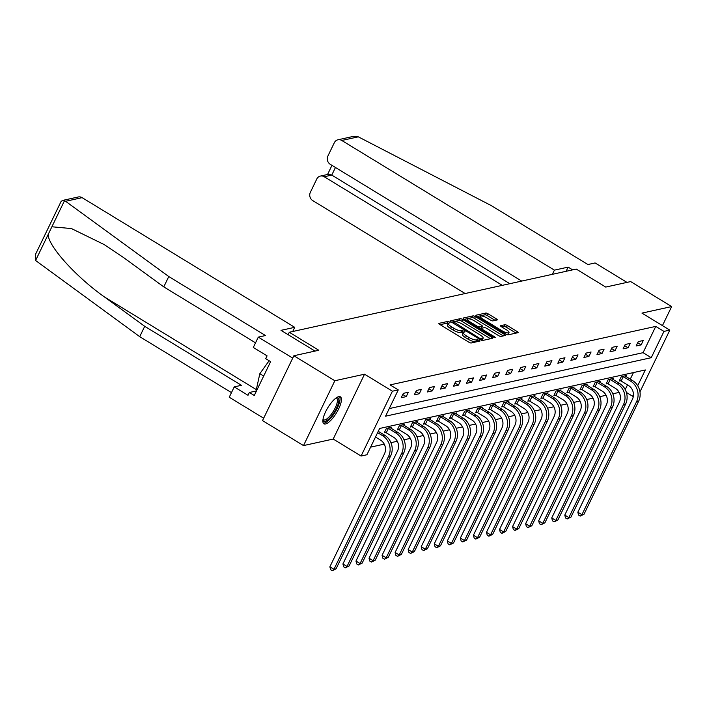 <?xml version="1.0" encoding="UTF-8"?>
<svg xmlns="http://www.w3.org/2000/svg" width="707" height="707" viewBox="0 0 707 707"><rect width="100%" height="100%" fill="white"/><g stroke="black" fill="none" stroke-linecap="round" stroke-linejoin="round"><path stroke-width="1.06" d="M449.493 321.977L447.787 321.42L439.065 323.338A1.988 0.548 25.8 0 0 438.888 323.461A1.988 0.548 25.8 0 0 439.851 324.504L468.821 342.17A1.988 0.548 25.8 0 0 471.251 342.966L479.973 341.048L477.72 339.669L476.589 339.926A6.363 1.768 25.8 0 1 468.812 337.363L466.399 335.887A6.363 1.768 25.8 0 1 463.297 332.537A6.363 1.768 25.8 0 1 463.88 332.166L465.135 331.839L464.455 331.106L461.627 330.796A6.363 1.768 25.8 0 1 453.85 328.234L451.437 326.758A6.363 1.768 25.8 0 1 448.335 323.417A6.363 1.768 25.8 0 1 448.918 323.046L450.173 322.71L449.493 321.977M448.273 323.532L446.948 323.17L440.134 324.672M477.667 341.552L475.74 341.675L476.589 339.926M463.244 332.661L460.778 332.546L461.627 330.796M338.75 396.636A15.801 5.046 121.4 0 0 326.669 409.707A15.801 5.046 121.4 0 0 323.921 423.802A15.801 5.046 121.4 0 0 325.538 423.979A15.801 5.046 121.4 0 0 337.619 410.908A15.801 5.046 121.4 0 0 340.376 396.813A15.801 5.046 121.4 0 0 338.75 396.636M497.092 319.979A1.988 0.548 25.8 0 0 497.277 319.864A1.988 0.548 25.8 0 0 496.305 318.822L488.175 313.864A1.988 0.548 25.8 0 0 485.744 313.06L476.058 315.198A1.988 0.548 25.8 0 0 475.882 315.313A1.988 0.548 25.8 0 0 476.845 316.356L505.814 334.022A1.988 0.548 25.8 0 0 508.245 334.826L517.931 332.688A1.988 0.548 25.8 0 0 518.116 332.573A1.988 0.548 25.8 0 0 517.144 331.53L507.326 325.538A1.988 0.548 25.8 0 0 504.895 324.743L500.75 325.653A1.988 0.548 25.8 0 0 500.565 325.768A1.988 0.548 25.8 0 0 501.537 326.811L506.406 329.78A5.32 1.476 25.8 0 1 508.996 332.582A5.32 1.476 25.8 0 1 502.014 330.752L482.943 319.122A5.32 1.476 25.8 0 1 480.353 316.321A5.32 1.476 25.8 0 1 487.335 318.15L490.517 320.094A1.988 0.548 25.8 0 0 492.947 320.89L497.092 319.979M389.248 408.584L643.061 352.687L655.769 326.395L663.961 331.397L669.821 330.107L639.968 391.864M293.873 355.745L334.853 380.737L303.506 445.587L262.518 420.594L293.873 355.745L318.795 350.257L289.287 332.263L576.232 269.067L605.74 287.069L630.671 281.58L671.65 306.573L641.956 313.113L669.821 330.107M303.506 445.587L333.2 439.047L364.547 374.197L334.853 380.737M364.547 374.197L392.42 391.201L398.271 389.911L385.562 416.193L651.253 357.689L663.961 331.397M655.769 326.395L390.078 384.908L398.271 389.911M462.643 319.484A1.988 0.548 25.8 0 0 460.213 318.689L450.518 320.819A1.988 0.548 25.8 0 0 450.341 320.934A1.988 0.548 25.8 0 0 451.313 321.985L480.274 339.643A1.988 0.548 25.8 0 0 482.704 340.447L492.39 338.308A1.988 0.548 25.8 0 0 492.576 338.193A1.988 0.548 25.8 0 0 491.604 337.151L462.643 319.484L461.795 321.234A1.988 0.548 25.8 0 0 459.364 320.439L451.587 322.153M463.288 318.009L472.983 315.87A1.988 0.548 25.8 0 1 475.413 316.674L504.374 334.34A1.988 0.548 25.8 0 1 505.346 335.383A1.988 0.548 25.8 0 1 505.16 335.498L501.016 336.417A1.988 0.548 25.8 0 1 498.585 335.613L486.84 328.446A1.988 0.548 25.8 0 0 484.41 327.65L481.661 328.251A1.988 0.548 25.8 0 0 481.476 328.366A1.988 0.548 25.8 0 0 482.448 329.418L494.67 336.877L495.351 337.61L493.521 337.124L464.075 319.166A1.988 0.548 25.8 0 1 463.112 318.123A1.988 0.548 25.8 0 1 463.288 318.009L463.129 318.336M662.45 325.609L671.65 306.573M289.287 332.263L288.12 334.685M401.223 397.723L406.242 396.618L408.363 392.235L403.344 393.339L401.223 397.723M414.275 394.851L419.295 393.746L421.416 389.363L416.396 390.467L414.275 394.851M427.328 391.978L432.348 390.865L434.46 386.49L429.441 387.595L427.328 391.978M440.373 389.097L445.392 387.993L447.513 383.609L442.494 384.723L440.373 389.097M453.426 386.225L458.445 385.121L460.566 380.737L455.547 381.842L453.426 386.225M466.479 383.353L471.498 382.248L473.61 377.865L468.591 378.97L466.479 383.353M479.523 380.481L484.542 379.376L486.663 374.993L481.644 376.097L479.523 380.481M492.576 377.609L497.595 376.495L499.716 372.121L494.697 373.225L492.576 377.609M505.629 374.728L510.648 373.623L512.769 369.24L507.75 370.353L505.629 374.728M518.682 371.855L523.701 370.751L525.814 366.367L520.794 367.472L518.682 371.855M531.726 368.983L536.746 367.879L538.867 363.495L533.847 364.6L531.726 368.983M544.779 366.111L549.799 365.006L551.92 360.623L546.9 361.728L544.779 366.111M557.832 363.239L562.852 362.125L564.964 357.751L559.944 358.856L557.832 363.239M570.876 360.358L575.896 359.253L578.017 354.87L572.997 355.983L570.876 360.358M583.929 357.486L588.949 356.381L591.07 351.998L586.05 353.102L583.929 357.486M596.982 354.614L602.002 353.509L604.114 349.125L599.094 350.23L596.982 354.614M610.026 351.741L615.046 350.637L617.167 346.253L612.147 347.358L610.026 351.741M623.079 348.86L628.099 347.756L630.22 343.381L625.2 344.486L623.079 348.86M636.132 345.988L641.152 344.883L643.264 340.5L638.244 341.614L636.132 345.988M370.609 447.142L384.246 444.137M390.944 442.662L397.299 441.265M403.997 439.789L410.343 438.384M417.05 436.908L423.396 435.512M430.095 434.036L436.449 432.64M443.148 431.164L449.493 429.768M456.201 428.292L462.546 426.895M469.254 425.42L475.599 424.014M482.298 422.539L488.652 421.142M495.351 419.666L501.696 418.27M508.404 416.794L514.749 415.398M521.448 413.922L527.802 412.526M534.501 411.041L540.846 409.645M547.554 408.169L553.899 406.772M560.598 405.297L566.952 403.9M573.651 402.424L579.996 401.028M586.704 399.552L593.049 398.147M599.748 396.671L606.102 395.275M612.801 393.799L619.146 392.403M625.227 389.584L627.489 384.891M630.255 379.173L633.445 372.571M390.962 428.23L391.422 427.284L386.402 428.389L384.281 432.772L385.642 432.472M404.015 425.349L404.466 424.412L399.446 425.517L397.334 429.9L398.686 429.6M417.068 422.477L417.519 421.54L412.499 422.645L410.378 427.028L411.739 426.728M430.112 419.605L430.572 418.668L425.552 419.772L423.431 424.156L424.792 423.855M443.165 416.732L443.616 415.796L438.596 416.9L436.484 421.275L437.836 420.983M456.218 413.86L456.669 412.915L451.649 414.019L449.528 418.403L450.889 418.102M469.262 410.979L469.722 410.042L464.702 411.147L462.581 415.53L463.942 415.23M482.315 408.107L482.766 407.17L477.755 408.275L475.634 412.658L476.986 412.358M495.368 405.235L495.819 404.298L490.799 405.403L488.687 409.786L490.039 409.486M508.421 402.363L508.872 401.417L503.852 402.53L501.731 406.905L503.092 406.613M521.466 399.482L521.925 398.545L516.905 399.649L514.784 404.033L516.145 403.732M534.519 396.609L534.969 395.673L529.95 396.777L527.837 401.161L529.189 400.86M547.572 393.737L548.022 392.8L543.003 393.905L540.882 398.288L542.242 397.988M560.616 390.865L561.075 389.928L556.056 391.033L553.934 395.416L555.295 395.116M573.669 387.993L574.119 387.047L569.1 388.161L566.987 392.535L568.34 392.235M586.722 385.112L587.172 384.175L582.153 385.28L580.032 389.663L581.393 389.363M599.766 382.24L600.225 381.303L595.206 382.407L593.085 386.791L594.446 386.49M612.819 379.367L613.269 378.431L608.25 379.535L606.138 383.919L607.49 383.618M625.872 376.495L626.322 375.558L621.303 376.663L619.182 381.046L620.543 380.746M633.366 396.079L632.615 396.238L633.454 394.497M626.393 392.447L632.615 396.238M637.705 385.713L645.323 369.955L379.632 428.469L366.924 454.751L361.074 456.042L392.42 391.201M333.2 439.047L361.074 456.042M643.061 352.687L651.253 357.689M406.242 396.618L402.778 394.506M419.295 393.746L415.831 391.634M432.348 390.865L428.884 388.753M445.392 387.993L441.928 385.881M458.445 385.121L454.981 383.008M471.498 382.248L468.034 380.136M484.542 379.376L481.087 377.264M497.595 376.495L494.131 374.383M510.648 373.623L507.184 371.511M523.701 370.751L520.237 368.639M536.746 367.879L533.281 365.766M549.799 365.006L546.334 362.894M562.852 362.125L559.387 360.013M575.896 359.253L572.431 357.141M588.949 356.381L585.484 354.269M602.002 353.509L598.537 351.397M615.046 350.637L611.582 348.524M628.099 347.756L624.635 345.643M641.152 344.883L637.687 342.771M448.335 323.417L447.487 325.167A6.363 1.768 25.8 0 0 450.589 328.516L451.437 326.758M460.778 332.546A6.363 1.768 25.8 0 1 453.001 329.983L450.589 328.516M463.297 332.537L462.449 334.296A6.363 1.768 25.8 0 0 465.551 337.637L466.399 335.887M475.74 341.675A6.363 1.768 25.8 0 1 467.963 339.113L465.551 337.637M490.481 338.733L461.795 321.234M453.682 321.994L479.655 338.308L482.545 338.609A6.363 1.768 25.8 0 0 483.128 338.238A6.363 1.768 25.8 0 0 480.026 334.888L462.643 324.292A6.363 1.768 25.8 0 0 454.866 321.729L453.682 321.994M481.812 340.332A6.363 1.768 25.8 0 0 482.28 339.996L483.128 338.238M464.358 319.334L472.135 317.629L472.983 315.87M503.251 335.922L474.565 318.424A1.988 0.548 25.8 0 0 472.135 317.629M474.653 321.013A5.32 1.476 25.8 0 0 467.663 319.184A5.32 1.476 25.8 0 0 470.252 321.985L476.978 326.077A1.988 0.548 25.8 0 0 479.408 326.881L482.156 326.272A1.988 0.548 25.8 0 0 482.333 326.157A1.988 0.548 25.8 0 0 481.37 325.114L474.653 321.013M481.467 327.695A1.988 0.548 25.8 0 1 481.494 327.915A1.988 0.548 25.8 0 1 481.308 328.03L479.319 328.463M507.273 334.685A5.32 1.476 25.8 0 0 508.147 334.331L508.996 332.582M516.022 333.112L506.477 327.288A1.988 0.548 25.8 0 0 504.047 326.493L501.811 326.988M495.183 320.404L487.335 315.614A1.988 0.548 25.8 0 0 484.905 314.809L477.128 316.524M375.497 437.032L380.516 440.099A10.128 9.182 77.6 0 1 384.475 453.859L329.869 566.811L333.969 569.312L388.576 456.36A15.192 13.769 -102.4 0 0 382.628 435.715L377.609 432.649M336.064 568.852L332.263 570.699L333.969 569.312L336.064 568.852L390.662 455.891A15.192 13.769 -102.4 0 0 384.723 435.256L378.263 431.314M332.263 570.699L330.629 569.701L329.869 566.811M336.505 397.688A13.68 4.366 -58.6 0 1 337.787 405.199A13.68 4.366 -58.6 0 1 328.702 419.136A13.68 4.366 -58.6 0 1 322.922 419.967M322.993 419.41A12.664 4.039 121.4 0 0 323.417 419.817A12.664 4.039 121.4 0 0 328.039 417.917A12.664 4.039 121.4 0 0 335.807 406.622A12.664 4.039 121.4 0 0 336.612 398.2A12.664 4.039 121.4 0 0 336.046 398.006M323.293 423.14A15.704 5.011 121.4 0 0 328.393 420.559A15.704 5.011 121.4 0 0 337.619 407.444A15.704 5.011 121.4 0 0 339.501 396.565M269.12 360.738L259.831 373.703L256.429 389.097L257.154 389.539M263.676 376.053L259.831 373.703M62.446 200.461L78.265 196.979A6.08 5.506 77.6 0 1 82.109 197.651L65.601 201.292L62.446 200.461L61.014 201.592L35.35 254.679L35.589 260.503L139.712 336.665L144.714 326.316L241.432 385.306L234.238 386.888L248.007 395.293L249.368 392.482L254.281 395.487L270.631 361.657L265.717 358.661L267.069 355.86L253.3 347.455L258.302 337.115L292.725 358.113L263.667 418.226L229.236 397.228L234.238 386.888M255.527 342.842L163.777 286.883L123.69 257.648L104.15 244.56L71.46 228.573L51.885 226.779L48.2 234.415C47.811 245.674 75.888 276.852 104.627 297.081L144.714 326.316M163.777 286.883L168.77 276.543L265.496 335.533L258.302 337.115M65.601 201.292L168.77 276.543M139.712 336.665L231.472 392.615M292.716 331.503L294.731 327.323L82.109 197.651M315.022 351.087L281.015 330.346L294.731 327.323M256.491 390.918L249.368 392.482M572.626 269.862L568.119 267.122L554.403 270.145L341.781 140.472A6.08 5.506 -102.4 0 0 337.928 139.792A6.08 5.506 -102.4 0 0 334.323 142.726L327.88 156.044A6.08 5.506 -102.4 0 0 330.257 164.307L521.722 281.077M554.403 270.145L552.379 274.325M337.928 139.792L353.756 136.31L358.299 136.831L491.179 205.543L587.906 264.533L595.1 262.951L626.976 282.385M320.395 176.07L328.543 174.275L331.769 175.089L324.239 176.75A6.08 5.506 -102.4 0 0 320.395 176.07A6.08 5.506 -102.4 0 0 316.78 179.004L310.346 192.331A6.08 5.506 -102.4 0 0 312.724 200.585L465.135 293.538M324.239 176.75L502.315 285.345M568.119 267.122L566.095 271.302M335.454 167.471L331.769 175.089L509.844 283.693M386.261 432.764L393.56 437.218A10.128 9.182 77.6 0 1 397.528 450.986L342.922 563.939L347.022 566.431L401.62 453.479A15.192 13.769 -102.4 0 0 395.681 432.843L388.382 428.38L386.261 432.764L384.652 432.012M349.108 565.971L345.316 567.827L347.022 566.431L349.108 565.971L403.715 453.019A15.192 13.769 -102.4 0 0 397.776 432.375L390.061 427.585M387.754 428.097L388.382 428.38M345.316 567.827L343.673 566.828L342.922 563.939M399.314 429.891L406.613 434.345A10.128 9.182 77.6 0 1 410.573 448.105L355.975 561.058L360.066 563.559L414.673 450.606A15.192 13.769 -102.4 0 0 408.734 429.962L401.426 425.508L399.314 429.891L397.696 429.14M362.161 563.099L358.369 564.955L360.066 563.559L362.161 563.099L416.768 450.147A15.192 13.769 -102.4 0 0 410.82 429.502L403.114 424.713M400.807 425.216L401.426 425.508M358.369 564.955L356.726 563.947L355.975 561.058M412.358 427.019L419.666 431.473A10.128 9.182 77.6 0 1 423.626 445.233L369.019 558.185L373.119 560.686L427.726 447.734A15.192 13.769 -102.4 0 0 421.787 427.09L414.479 422.636L412.358 427.019L410.749 426.268M375.214 560.227L371.414 562.074L373.119 560.686L375.214 560.227L429.812 447.275A15.192 13.769 -102.4 0 0 423.873 426.63L416.158 421.84M413.86 422.344L414.479 422.636M371.414 562.074L369.779 561.075L369.019 558.185M425.411 424.147L432.719 428.601A10.128 9.182 77.6 0 1 436.679 442.361L382.072 555.313L386.172 557.814L440.77 444.862A15.192 13.769 -102.4 0 0 434.832 424.218L427.532 419.764L425.411 424.147L423.802 423.387M388.258 557.355L384.467 559.202L386.172 557.814L388.258 557.355L442.865 444.403A15.192 13.769 -102.4 0 0 436.926 423.758L429.211 418.968M426.904 419.472L427.532 419.764M384.467 559.202L382.832 558.203L382.072 555.313M438.464 421.266L445.764 425.729A10.128 9.182 77.6 0 1 449.723 439.489L395.125 552.441L399.216 554.942L453.823 441.99A15.192 13.769 -102.4 0 0 447.885 421.345L440.576 416.891L438.464 421.266L436.846 420.515M401.311 554.482L397.52 556.329L399.216 554.942L401.311 554.482L455.918 441.522A15.192 13.769 -102.4 0 0 449.979 420.886L442.264 416.087M439.957 416.6L440.576 416.891M397.52 556.329L395.876 555.331L395.125 552.441M451.508 418.394L458.816 422.848A10.128 9.182 77.6 0 1 462.776 436.608L408.169 549.569L412.269 552.061L466.876 439.109A15.192 13.769 -102.4 0 0 460.937 418.473L453.629 414.01L451.508 418.394L449.899 417.643M414.364 551.601L410.564 553.457L412.269 552.061L414.364 551.601L468.962 438.649A15.192 13.769 -102.4 0 0 463.023 418.005L455.308 413.215M453.01 413.728L453.629 414.01M410.564 553.457L408.929 552.459L408.169 549.569M464.561 415.522L471.869 419.976A10.128 9.182 77.6 0 1 475.829 433.736L421.222 546.688L425.322 549.189L479.929 436.237A15.192 13.769 -102.4 0 0 473.982 415.592L466.682 411.138L464.561 415.522L462.952 414.77M427.417 548.729L423.617 550.585L425.322 549.189L427.417 548.729L482.015 435.777A15.192 13.769 -102.4 0 0 476.076 415.133L468.361 410.343M466.054 410.847L466.682 411.138M423.617 550.585L421.982 549.578L421.222 546.688M477.614 412.649L484.914 417.103A10.128 9.182 77.6 0 1 488.873 430.863L434.275 543.816L438.375 546.317L492.973 433.364A15.192 13.769 -102.4 0 0 487.035 412.72L479.726 408.266L477.614 412.649L476.005 411.898M440.461 545.857L436.67 547.704L438.375 546.317L440.461 545.857L495.068 432.905A15.192 13.769 -102.4 0 0 489.129 412.261L481.414 407.471M479.107 407.974L479.726 408.266M436.67 547.704L435.026 546.705L434.275 543.816M490.658 409.777L497.967 414.231A10.128 9.182 77.6 0 1 501.926 427.991L447.328 540.943L451.42 543.444L506.026 430.492A15.192 13.769 -102.4 0 0 500.088 409.848L492.779 405.394L490.658 409.777L489.05 409.017M453.514 542.985L449.714 544.832L451.42 543.444L453.514 542.985L508.121 430.033A15.192 13.769 -102.4 0 0 502.173 409.388L494.467 404.598M492.16 405.102L492.779 405.394M449.714 544.832L448.079 543.833L447.328 540.943M503.711 406.896L511.02 411.35A10.128 9.182 77.6 0 1 514.979 425.119L460.372 538.071L464.472 540.572L519.079 427.62A15.192 13.769 -102.4 0 0 513.132 406.976L505.832 402.522L503.711 406.896L502.103 406.145M466.567 540.113L462.767 541.96L464.472 540.572L466.567 540.113L521.165 427.152A15.192 13.769 -102.4 0 0 515.226 406.516L507.511 401.717M505.213 402.23L505.832 402.522M462.767 541.96L461.132 540.961L460.372 538.071M516.764 404.024L524.064 408.478A10.128 9.182 77.6 0 1 528.032 422.238L473.425 535.199L477.525 537.691L532.124 424.739A15.192 13.769 -102.4 0 0 526.185 404.104L518.876 399.641L516.764 404.024L515.156 403.273M479.611 537.232L475.82 539.087L477.525 537.691L479.611 537.232L534.218 424.28A15.192 13.769 -102.4 0 0 528.279 403.635L520.564 398.845M518.258 399.358L518.876 399.641M475.82 539.087L474.176 538.089L473.425 535.199M529.808 401.152L537.117 405.606A10.128 9.182 77.6 0 1 541.076 419.366L486.478 532.318L490.57 534.819L545.177 421.867A15.192 13.769 -102.4 0 0 539.238 401.223L531.929 396.768L529.808 401.152L528.2 400.401M492.664 534.359L488.873 536.215L490.57 534.819L492.664 534.359L547.271 421.407A15.192 13.769 -102.4 0 0 541.323 400.763L533.617 395.973M531.311 396.477L531.929 396.768M488.873 536.215L487.229 535.208L486.478 532.318M542.861 398.28L550.17 402.734A10.128 9.182 77.6 0 1 554.129 416.494L499.522 529.446L503.623 531.947L558.23 418.995A15.192 13.769 -102.4 0 0 552.282 398.35L544.982 393.896L542.861 398.28L541.253 397.528M505.717 531.487L501.917 533.334L503.623 531.947L505.717 531.487L560.315 418.535A15.192 13.769 -102.4 0 0 554.376 397.891L546.661 393.101M544.363 393.605L544.982 393.896M501.917 533.334L500.282 532.336L499.522 529.446M555.914 395.407L563.214 399.862A10.128 9.182 77.6 0 1 567.182 413.622L512.575 526.574L516.676 529.075L571.274 416.123A15.192 13.769 -102.4 0 0 565.335 395.478L558.035 391.024L555.914 395.407L554.306 394.647M518.761 528.615L514.97 530.462L516.676 529.075L518.761 528.615L573.368 415.663A15.192 13.769 -102.4 0 0 567.429 395.019L559.714 390.229M557.408 390.732L558.035 391.024M514.97 530.462L513.326 529.463L512.575 526.574M568.967 392.526L576.267 396.981A10.128 9.182 77.6 0 1 580.226 410.749L525.628 523.701L529.72 526.202L584.327 413.242A15.192 13.769 -102.4 0 0 578.388 392.606L571.079 388.152L568.967 392.526L567.35 391.775M531.814 525.743L528.023 527.59L529.72 526.202L531.814 525.743L586.421 412.782A15.192 13.769 -102.4 0 0 580.474 392.146L572.767 387.348M570.461 387.86L571.079 388.152M528.023 527.59L526.379 526.591L525.628 523.701M582.011 389.654L589.32 394.108A10.128 9.182 77.6 0 1 593.279 407.868L538.672 520.829L542.773 523.321L597.38 410.369A15.192 13.769 -102.4 0 0 591.441 389.725L584.132 385.271L582.011 389.654L580.403 388.903M544.867 522.862L541.067 524.718L542.773 523.321L544.867 522.862L599.465 409.91A15.192 13.769 -102.4 0 0 593.527 389.265L585.811 384.475M583.514 384.988L584.132 385.271M541.067 524.718L539.432 523.719L538.672 520.829M595.064 386.782L602.373 391.236A10.128 9.182 77.6 0 1 606.332 404.996L551.725 517.948L555.826 520.449L610.424 407.497A15.192 13.769 -102.4 0 0 604.485 386.853L597.185 382.399L595.064 386.782L593.456 386.031M557.911 519.99L554.12 521.846L555.826 520.449L557.911 519.99L612.518 407.038A15.192 13.769 -102.4 0 0 606.579 386.393L598.864 381.603M596.558 382.107L597.185 382.399M554.12 521.846L552.485 520.838L551.725 517.948M608.117 383.91L615.417 388.364A10.128 9.182 77.6 0 1 619.376 402.124L564.778 515.076L568.87 517.577L623.477 404.625A15.192 13.769 -102.4 0 0 617.538 383.981L610.229 379.526L608.117 383.91L606.5 383.15M570.964 517.117L567.173 518.965L568.87 517.577L570.964 517.117L625.571 404.165A15.192 13.769 -102.4 0 0 619.632 383.521L611.917 378.731M609.611 379.235L610.229 379.526M567.173 518.965L565.529 517.966L564.778 515.076M621.161 381.038L628.47 385.492A10.128 9.182 77.6 0 1 632.429 399.252L577.822 512.204L581.923 514.705L636.53 401.753A15.192 13.769 -102.4 0 0 630.591 381.108L623.282 376.654L621.161 381.038L619.553 380.278M584.017 514.245L580.217 516.092L581.923 514.705L584.017 514.245L638.615 401.293A15.192 13.769 -102.4 0 0 632.677 380.649L624.961 375.859M622.664 376.363L623.282 376.654M580.217 516.092L578.582 515.094L577.822 512.204M446.948 323.17L447.787 321.42M476.872 341.428L477.72 339.669M461.91 332.299L462.758 330.549M453.001 329.983L453.85 328.234M467.963 339.113L468.812 337.363M490.879 338.644L491.604 337.151M459.364 320.439L460.213 318.689M453.876 323.541L454.23 322.807M479.293 339.051L479.655 338.308M480.831 339.952L481.352 338.874M481.723 340.306L482.545 338.609M474.565 318.424L475.413 316.674M503.649 335.834L504.374 334.34M482.086 330.151L482.448 329.418M494.361 337.531L494.67 336.877M469.899 322.719L470.252 321.985M476.615 326.82L476.978 326.077M478.798 328.145L479.408 326.881M481.308 328.03L482.156 326.272M482.589 319.856L482.943 319.122M501.652 331.486L502.014 330.752M504.047 326.493L504.895 324.743M506.477 327.288L507.326 325.538M516.419 333.024L517.144 331.53M484.905 314.809L485.744 313.06M487.335 315.614L488.175 313.864M495.58 320.315L496.305 318.822M382.628 435.715L384.723 435.256M388.576 456.36L390.662 455.891M64.496 200.691L51.885 226.779M48.2 234.415L35.589 260.503M256.941 389.972L104.627 297.081M358.299 136.831L341.781 140.472M395.681 432.843L397.776 432.375M401.62 453.479L403.715 453.019M408.734 429.962L410.82 429.502M414.673 450.606L416.768 450.147M421.787 427.09L423.873 426.63M427.726 447.734L429.812 447.275M434.832 424.218L436.926 423.758M440.77 444.862L442.865 444.403M447.885 421.345L449.979 420.886M453.823 441.99L455.918 441.522M460.937 418.473L463.023 418.005M466.876 439.109L468.962 438.649M473.982 415.592L476.076 415.133M479.929 436.237L482.015 435.777M487.035 412.72L489.129 412.261M492.973 433.364L495.068 432.905M500.088 409.848L502.173 409.388M506.026 430.492L508.121 430.033M513.132 406.976L515.226 406.516M519.079 427.62L521.165 427.152M526.185 404.104L528.279 403.635M532.124 424.739L534.218 424.28M539.238 401.223L541.323 400.763M545.177 421.867L547.271 421.407M552.282 398.35L554.376 397.891M558.23 418.995L560.315 418.535M565.335 395.478L567.429 395.019M571.274 416.123L573.368 415.663M578.388 392.606L580.474 392.146M584.327 413.242L586.421 412.782M591.441 389.725L593.527 389.265M597.38 410.369L599.465 409.91M604.485 386.853L606.579 386.393M610.424 407.497L612.518 407.038M617.538 383.981L619.632 383.521M623.477 404.625L625.571 404.165M630.591 381.108L632.677 380.649M636.53 401.753L638.615 401.293M453.072 323.055L453.549 322.074M480.946 329.462L481.476 328.366M466.85 320.863L467.663 319.184M481.494 327.915L482.333 326.157M479.54 318L480.353 316.321M327.553 174.496L331.972 165.35"/></g></svg>
